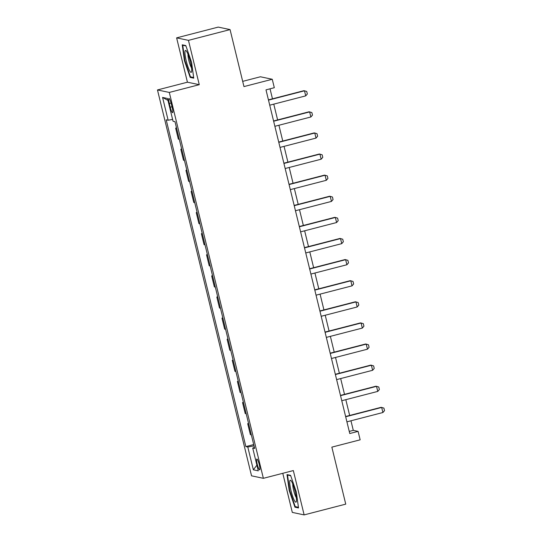 <?xml version="1.0" encoding="UTF-8"?>
<svg xmlns="http://www.w3.org/2000/svg" width="542" height="542" viewBox="0 0 542 542"><rect width="100%" height="100%" fill="white"/><g stroke="black" fill="none" stroke-linecap="round" stroke-linejoin="round"><path stroke-width="0.81" d="M259.279 464.643A5.583 0.942 -104.5 0 0 256.861 459.027A5.583 0.942 -104.5 0 0 257.233 464.209A5.583 0.942 -104.5 0 0 259.659 469.833A5.583 0.942 -104.5 0 0 259.279 464.643M282.775 473.302L292.307 512.407L304.137 514.9L345.749 504.135L331.853 447.136L360.152 439.819L358.093 431.371L353.296 430.362L350.959 420.782M157.471 89.945L251.542 475.829L263.371 478.322L169.307 92.438L157.471 89.945L187.43 82.194L199.266 84.688L188.46 40.359L176.624 37.865L187.43 82.194M176.624 37.865L218.236 27.1L230.065 29.593L243.961 86.591L272.253 79.267L260.424 76.774L242.687 81.361M188.46 40.359L230.065 29.593M272.253 79.267L274.313 87.709L265.993 89.864L349.766 433.525L358.093 431.371M169.334 103.502L170.235 107.214A5.406 0.908 -104.5 0 0 172.586 112.661A5.406 0.908 -104.5 0 0 172.22 107.634L171.313 103.915A5.406 0.908 -104.5 0 0 168.969 98.475A5.406 0.908 -104.5 0 0 169.334 103.502L171.089 103.048M172.607 119.409L168.135 120.229L166.198 119.823L245.858 446.594L253.703 444.562M168.135 120.229L162.573 97.431L167.498 98.468L173.054 121.266L174.991 121.672L254.652 448.451L252.714 448.038L258.277 470.842L253.351 469.799L247.789 447.001L245.858 446.594M199.266 84.688L169.307 92.438M304.137 514.9L293.33 470.571L263.371 478.322M349.665 415.463L345.816 399.678M344.516 394.352L340.667 378.567M339.373 373.242L335.518 357.456M334.224 352.137L330.376 336.345M329.075 331.026L325.227 315.234M323.933 309.916L320.085 294.13M318.784 288.805L314.936 273.019M313.642 267.694L309.794 251.908M308.493 246.59L304.645 230.797M303.351 225.479L299.502 209.686M298.202 204.368L294.353 188.582M293.059 183.257L289.204 167.471M287.91 162.153L284.062 146.36M282.768 141.042L278.913 125.249M277.619 119.931L273.771 104.145M272.47 98.82L270.038 88.82M349.251 431.412L353.296 430.362M176.617 128.346L175.655 128.142L176.516 127.926M251.339 434.853L250.377 434.657L247.701 423.675L248.561 423.458M246.19 413.749L245.228 413.546L242.552 402.571L243.412 402.347M241.048 392.638L240.086 392.435L237.41 381.46L238.263 381.236M235.899 371.527L234.937 371.324L232.261 360.349L233.121 360.125M230.757 350.417L229.794 350.213L227.118 339.238L227.972 339.021M225.607 329.312L224.645 329.109L221.969 318.127L222.83 317.91M220.458 308.202L219.503 307.998L216.827 297.023L217.681 296.799M215.316 287.091L214.354 286.887L211.678 275.912L212.539 275.688M210.167 265.98L209.212 265.776L206.536 254.801L207.39 254.577M205.025 244.869L204.063 244.672L201.387 233.69L202.247 233.473M199.876 223.765L198.921 223.561L196.245 212.586L197.098 212.362M194.734 202.654L193.772 202.451L191.096 191.475L191.956 191.251M189.585 181.543L188.623 181.34L185.947 170.364L186.807 170.141M184.443 160.432L183.481 160.229L180.804 149.253L181.658 149.03M179.294 139.321L178.332 139.125L175.655 128.142M181.766 149.457L180.804 149.253M186.909 170.567L185.947 170.364M192.058 191.678L191.096 191.475M197.2 212.782L196.245 212.586M202.349 233.893L201.387 233.69M207.491 255.004L206.536 254.801M212.64 276.115L211.678 275.912M217.789 297.226L216.827 297.023M222.931 318.33L221.969 318.127M228.08 339.441L227.118 339.238M233.223 360.552L232.261 360.349M238.372 381.663L237.41 381.46M243.514 402.767L242.552 402.571M248.663 423.878L247.701 423.675M247.789 447.001L254.022 445.863M254.401 447.414L252.714 448.038M167.973 100.419L162.573 97.431M253.351 469.799L256.894 465.178M184.436 60.738L190.188 77.411L193.751 78.163L191.563 62.242L185.804 45.569L182.241 44.817L184.436 60.738L184.869 60.623M298.52 507.949L296.332 492.028L290.58 475.354L287.016 474.602L289.204 490.524L294.956 507.197L298.52 507.949M191.543 77.059L190.188 77.411M296.318 506.845L294.956 507.197M289.645 490.415L289.204 490.524M268.493 100.121L304.489 90.805L306.718 91.463L307.334 93.996L305.722 95.873L269.726 105.189M305.722 95.873L304.489 90.805L303.913 90.69L268.432 99.87M273.642 121.232L309.631 111.916L311.867 112.573L312.483 115.107L310.871 116.984L274.875 126.3M310.871 116.984L309.631 111.916L309.055 111.794L273.575 120.974M278.784 142.343L314.78 133.027L317.009 133.684L317.626 136.218L316.013 138.095L280.018 147.404M316.013 138.095L314.78 133.027L314.204 132.905L278.724 142.085M283.933 163.447L319.922 154.138L322.158 154.795L322.775 157.329L321.162 159.206L285.167 168.515M321.162 159.206L319.922 154.138L319.346 154.016L283.873 163.196M289.076 184.558L325.071 175.249L327.3 175.899L327.924 178.433L326.304 180.31L290.316 189.625M326.304 180.31L325.071 175.249L324.495 175.127L289.015 184.307M191.685 71.131A11.335 1.911 -104.5 0 0 189.978 60.162A11.335 1.911 -104.5 0 0 186.163 50.779A11.335 1.911 -104.5 0 0 184.971 51.68A11.335 1.911 -104.5 0 0 187.634 65.819A11.335 1.911 -104.5 0 0 191.59 71.747A11.335 1.911 -104.5 0 0 191.685 71.131M188.006 54.193A7.764 1.308 -104.5 0 0 187.999 54.234A7.764 1.308 -104.5 0 0 189.05 61.266A7.764 1.308 -104.5 0 0 191.543 67.865M193.663 77.506L190.452 76.829L184.876 60.677L182.756 45.25L185.926 45.921M183.447 45.067L182.756 45.25M291.02 490.754A11.335 1.911 -104.5 0 0 296.359 501.533A11.335 1.911 -104.5 0 0 295.18 491.628A11.335 1.911 -104.5 0 0 290.939 480.564A11.335 1.911 -104.5 0 0 291.02 490.754M292.775 483.979A7.764 1.308 -104.5 0 0 293.649 490.381A7.764 1.308 -104.5 0 0 296.318 497.658M298.432 507.292L295.227 506.614L289.652 490.463L287.524 475.036L290.695 475.707M288.215 474.86L287.524 475.036M294.225 205.669L330.213 196.353L332.449 197.01L333.066 199.544L331.453 201.421L295.458 210.736M331.453 201.421L330.213 196.353L329.638 196.231L294.164 205.411M299.367 226.78L335.363 217.464L337.598 218.121L338.215 220.655L336.596 222.532L300.607 231.847M336.596 222.532L335.363 217.464L334.787 217.342L299.306 226.522M304.516 247.89L340.512 238.575L342.74 239.232L343.357 241.766L341.745 243.643L305.749 252.951M341.745 243.643L340.512 238.575L339.936 238.453L304.455 247.633M309.658 268.995L345.654 259.686L347.889 260.343L348.506 262.87L346.887 264.753L310.898 274.062M346.887 264.753L345.654 259.686L345.078 259.564L309.597 268.744M314.807 290.106L350.803 280.797L353.032 281.447L353.648 283.981L352.036 285.858L316.04 295.173M352.036 285.858L350.803 280.797L350.227 280.675L314.746 289.855M319.956 311.216L355.945 301.901L358.181 302.558L358.797 305.092L357.178 306.968L321.189 316.284M357.178 306.968L355.945 301.901L355.369 301.779L319.888 310.959M325.098 332.327L361.094 323.012L363.323 323.669L363.939 326.203L362.327 328.079L326.331 337.395M362.327 328.079L361.094 323.012L360.518 322.89L325.037 332.07M330.247 353.438L366.236 344.123L368.472 344.78L369.088 347.314L367.476 349.19L331.48 358.499M367.476 349.19L366.236 344.123L365.66 344.001L330.18 353.181M335.39 374.542L371.385 365.233L373.614 365.891L374.231 368.418L372.618 370.294L336.623 379.61M372.618 370.294L371.385 365.233L370.809 365.112L335.329 374.292M340.539 395.653L376.527 386.338L378.763 386.995L379.38 389.529L377.767 391.405L341.772 400.721M377.767 391.405L376.527 386.338L375.952 386.222L340.478 395.403M345.681 416.764L381.676 407.448L383.905 408.106L384.529 410.64L382.909 412.516L346.921 421.832M382.909 412.516L381.676 407.448L381.101 407.327L345.62 416.507M172.01 106.76L170.235 107.214"/></g></svg>

